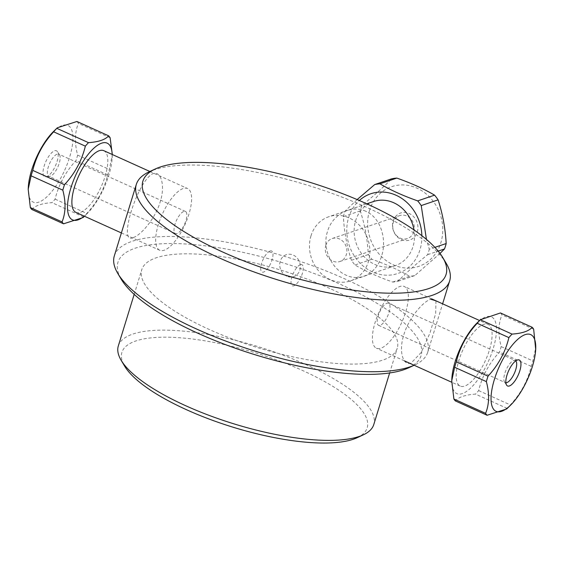 <?xml version="1.0" encoding="UTF-8"?>
<svg xmlns="http://www.w3.org/2000/svg" width="564" height="564" viewBox="0 0 564 564"><rect width="100%" height="100%" fill="white"/><g stroke="black" fill="none" stroke-linecap="round" stroke-linejoin="round"><path stroke-width="0.42" stroke-dasharray="2.82 2.11" d="M446.194 263.296A163.934 49.625 17.1 0 0 366.967 207.524A163.934 49.625 17.1 0 0 149.051 171.879M365.81 211.288C350.561 204.14 331.992 215.201 327.501 231.494C322.065 247.455 330.765 268.485 346.148 275.197C361.411 282.338 377.006 272.292 381.616 255.957C386.932 240.038 381.208 217.993 365.81 211.288M114.323 255.894A163.934 49.625 -162.9 0 1 344.992 278.968A163.934 49.625 -162.9 0 1 427.695 352.303A163.934 49.625 -162.9 0 1 414.949 364.873A163.934 49.625 -162.9 0 1 414.117 365.246L414.949 364.873M133.28 237.55C141.352 234.984 155.558 218.007 160.183 201.898C165.478 185.753 161.149 170.638 152.943 173.642C137.249 180.854 117.284 245.735 133.28 237.55M435.965 300.816L435.683 313.457L430.008 332.957L421.273 352.415L411.057 363.11C402.851 366.114 398.522 350.998 403.817 334.847C408.442 318.745 422.647 301.768 430.72 299.202M408.773 367.749A158.604 48.01 17.1 0 0 341.086 284.644A158.604 48.01 17.1 0 0 176.666 243.599A158.604 48.01 17.1 0 0 121.288 279.307M329.827 288.472A133.64 40.453 17.1 0 0 141.783 269.662A133.64 40.453 17.1 0 0 257.621 347.621A133.64 40.453 17.1 0 0 397.246 348.249A133.64 40.453 17.1 0 0 329.827 288.472M357.209 437.678A128.31 38.838 17.1 0 0 302.452 370.449A128.31 38.838 17.1 0 0 169.433 337.237A128.31 38.838 17.1 0 0 124.63 366.135M118.306 345.965A133.64 40.453 -162.9 0 1 306.351 364.774A133.64 40.453 -162.9 0 1 373.777 424.558M270.1 250.987A11.576 4.258 -65.7 0 1 269.754 265.263A11.576 4.258 -65.7 0 1 260.709 268.337A11.576 4.258 -65.7 0 1 270.1 250.987M300.386 264.678A11.576 4.258 114.3 0 0 290.996 282.028A11.576 4.258 114.3 0 0 300.048 278.954A11.576 4.258 114.3 0 0 300.386 264.678M286.794 276.191A11.576 10.173 71.2 0 1 283.17 256.535A11.576 10.173 71.2 0 1 300.154 264.213A11.576 10.173 71.2 0 1 286.794 276.191M83.127 217.521L83.648 216.978A49.808 18.337 114.3 0 0 86.814 213.474C97.227 202.18 104.185 189.328 107.682 174.903A49.808 18.337 114.3 0 0 109.353 169.482L112.314 154.515M112.187 154.465A42.088 15.496 -65.7 0 1 112.158 157.983A42.088 15.496 -65.7 0 1 86.919 213.812A42.088 15.496 -65.7 0 1 84.297 216.167M75.907 212.374A33.854 12.464 114.3 0 0 101.21 186.656A33.854 12.464 114.3 0 0 103.797 150.673M157.786 248.696A33.854 12.464 114.3 0 0 159.697 250.247A33.854 12.464 114.3 0 0 184.999 224.528A33.854 12.464 114.3 0 0 187.586 188.545A33.854 12.464 114.3 0 0 163.673 211.331A33.854 12.464 114.3 0 0 157.786 248.696M59.417 154.712A12.119 4.463 -65.7 0 1 59.53 154.867A12.119 4.463 -65.7 0 1 57.803 167.036A12.119 4.463 -65.7 0 1 49.808 176.363A12.119 4.463 -65.7 0 1 48.751 176.236A12.119 4.463 -65.7 0 1 49.674 163.363A12.119 4.463 -65.7 0 1 58.734 154.155A12.119 4.463 -65.7 0 1 59.417 154.712M57.281 151.441A14.255 5.245 114.3 0 0 45.705 161.868A14.255 5.245 114.3 0 0 45.98 176.92A14.255 5.245 114.3 0 0 55.385 165.943A14.255 5.245 114.3 0 0 57.415 151.624A14.255 5.245 114.3 0 0 57.281 151.441M28.299 187.318A42.088 15.496 114.3 0 0 30.886 200.213A42.088 15.496 114.3 0 0 61.737 176.264A42.088 15.496 114.3 0 0 69.647 126.597A42.088 15.496 114.3 0 0 53.538 131.49M76.915 121.486A49.808 18.337 -65.7 0 1 78.41 123.41C74.695 132.427 74.441 143.009 77.649 155.149A49.808 18.337 -65.7 0 1 75.978 160.578C65.565 171.872 58.607 184.724 55.11 199.148A49.808 18.337 -65.7 0 1 51.951 202.652C41.785 203.364 35.081 205.641 31.838 209.484M110.114 137.743L78.41 123.41M83.648 216.978L51.951 202.652M55.11 199.148L86.814 213.474M107.682 174.903L75.978 160.578M77.649 155.149L109.353 169.482M186.113 211.979A12.119 4.463 -65.7 0 1 184.005 225.353A12.119 4.463 -65.7 0 1 175.446 233.51A12.119 4.463 -65.7 0 1 174.762 232.953A12.119 4.463 -65.7 0 1 176.87 219.579A12.119 4.463 -65.7 0 1 185.429 211.422A12.119 4.463 -65.7 0 1 186.113 211.979M434.893 247.356L429.289 249.26L426.447 239.411M357.139 199.571L345.041 211.183A49.808 43.788 -108.8 0 0 343.37 216.604C344.216 231.797 346.902 246.355 351.435 260.293A49.808 43.788 -108.8 0 0 354.967 264.981C365.712 271.298 378.296 276.987 392.72 282.049A49.808 43.788 -108.8 0 0 397.923 281.309C405.981 273.061 415.879 264.185 427.618 254.688A49.808 43.788 -108.8 0 0 429.289 249.26M421.865 235.696A42.088 37.005 71.2 0 1 420.624 247.413A42.088 37.005 71.2 0 1 373.594 272.426A42.088 37.005 71.2 0 1 348.658 217.5A42.088 37.005 71.2 0 1 359.31 200.502M373.431 201.559A33.854 29.765 -108.8 0 0 355.637 220.651A33.854 29.765 -108.8 0 0 363.491 255.964A33.854 29.765 -108.8 0 0 395.209 265.672A33.854 29.765 -108.8 0 0 413.99 229.922M311.004 235.808A33.854 29.765 -108.8 0 0 318.857 271.129A33.854 29.765 -108.8 0 0 350.582 280.837A33.854 29.765 -108.8 0 0 367.869 239.207A33.854 29.765 -108.8 0 0 328.798 216.724A33.854 29.765 -108.8 0 0 311.004 235.808M369.561 210.393A42.088 37.005 -108.8 0 0 394.504 265.327A42.088 37.005 -108.8 0 0 441.527 240.313A42.088 37.005 -108.8 0 0 415.95 187.706A42.088 37.005 -108.8 0 0 369.561 210.393M440.012 253.419L414.815 275.57A49.808 43.788 71.2 0 1 409.605 276.311C398.868 269.994 386.284 264.304 371.852 259.243A49.808 43.788 71.2 0 1 368.32 254.554C367.474 239.369 364.788 224.803 360.255 210.873A49.808 43.788 71.2 0 1 361.926 205.444C373.664 195.948 383.562 187.072 391.62 178.823M417.304 231.973A14.255 12.535 -108.8 0 0 402.647 212.536A14.255 12.535 -108.8 0 0 395.724 235.033A14.255 12.535 -108.8 0 0 417.304 231.973M413.821 231.726A12.119 10.653 71.2 0 1 407.455 238.558A12.119 10.653 71.2 0 1 393.468 230.507A12.119 10.653 71.2 0 1 399.657 215.61A12.119 10.653 71.2 0 1 411.008 219.086A12.119 10.653 71.2 0 1 413.821 231.726M427.618 254.688L438.193 251.093M345.041 211.183L361.926 205.444M360.255 210.873L343.37 216.604M351.435 260.293L368.32 254.554M371.852 259.243L354.967 264.981M392.72 282.049L409.605 276.311M414.815 275.57L397.923 281.309M325.809 245.368A12.119 10.653 71.2 0 1 332.175 238.537A12.119 10.653 71.2 0 1 343.525 242.005A12.119 10.653 71.2 0 1 346.338 254.646A12.119 10.653 71.2 0 1 339.972 261.477A12.119 10.653 71.2 0 1 328.615 258.002A12.119 10.653 71.2 0 1 325.809 245.368M506.669 408.971L507.191 408.428A49.808 18.337 114.3 0 0 510.357 404.931C520.769 393.637 527.728 380.778 531.225 366.353A49.808 18.337 114.3 0 0 532.895 360.932L535.8 347.487M515.764 360.868A12.119 4.463 114.3 0 0 515.249 360.516A12.119 4.463 114.3 0 0 514.192 360.382A12.119 4.463 114.3 0 0 506.197 369.716A12.119 4.463 114.3 0 0 504.47 381.884A12.119 4.463 114.3 0 0 505.266 382.596A12.119 4.463 114.3 0 0 505.873 382.744M507.191 408.428L475.494 394.102C465.328 394.814 458.624 397.091 455.381 400.934M500.458 312.942A49.808 18.337 -65.7 0 1 501.953 314.86C498.238 323.877 497.984 334.459 501.192 346.599A49.808 18.337 -65.7 0 1 499.521 352.028C489.108 363.322 482.149 376.174 478.653 390.598A49.808 18.337 -65.7 0 1 475.494 394.102M451.842 378.768A42.088 15.496 114.3 0 0 472.096 386.636A42.088 15.496 114.3 0 0 496.362 332.936A42.088 15.496 114.3 0 0 477.081 322.939M474.726 331.117A33.854 12.464 -65.7 0 1 488.093 324.378A33.854 12.464 -65.7 0 1 485.505 360.361A33.854 12.464 -65.7 0 1 460.203 386.079A33.854 12.464 -65.7 0 1 458.031 363.35A33.854 12.464 -65.7 0 1 474.726 331.117M390.937 293.245A33.854 12.464 -65.7 0 1 404.303 286.505A33.854 12.464 -65.7 0 1 401.716 322.488A33.854 12.464 -65.7 0 1 376.414 348.207A33.854 12.464 -65.7 0 1 374.242 325.477A33.854 12.464 -65.7 0 1 390.937 293.245M478.653 390.598L510.357 404.931M533.657 329.193L501.953 314.86M501.192 346.599L532.895 360.932M531.225 366.353L499.521 352.028M383.774 305.653A12.119 4.463 114.3 0 0 377.795 317.194A12.119 4.463 114.3 0 0 378.571 325.329A12.119 4.463 114.3 0 0 383.358 322.918A12.119 4.463 114.3 0 0 389.336 311.377A12.119 4.463 114.3 0 0 388.554 303.242A12.119 4.463 114.3 0 0 383.774 305.653M427.695 352.303L442.613 303.82M389.646 372.959L397.246 348.249M134.183 294.373L141.783 269.662M112.158 157.983L112.257 156.038M86.919 213.812L84.445 216.231M121.387 232.932L159.697 250.247M149.876 171.498L187.586 188.545M59.53 154.867L57.415 151.624M49.808 176.363L45.98 176.92M185.429 211.422L58.734 154.155M175.446 233.51L48.751 176.236M366.79 203.816L328.798 216.724M395.209 265.672L350.582 280.837M339.972 261.477L407.455 238.558M332.175 238.537L399.657 215.61M504.47 381.884L506.585 385.12M514.192 360.382L518.02 359.832M488.093 324.378L479.555 320.521M431.77 298.92L404.303 286.505M460.203 386.079L451.686 382.23M404.473 360.889L376.414 348.207M378.571 325.329L505.266 382.596M388.554 303.242L515.249 360.516"/><path stroke-width="0.85" d="M366.057 203.484A158.604 48.01 -162.9 0 1 442.712 257.445A158.604 48.01 -162.9 0 1 280.364 273.681A158.604 48.01 -162.9 0 1 155.227 169.003A158.604 48.01 -162.9 0 1 366.057 203.484M155.227 169.003L149.051 171.879A163.934 49.625 17.1 0 0 136.305 184.449A163.934 49.625 17.1 0 0 278.397 280.082A163.934 49.625 17.1 0 0 449.677 280.858A163.934 49.625 17.1 0 0 446.194 263.296L442.712 257.445M117.805 273.455L121.288 279.307A158.604 48.01 17.1 0 0 255.4 354.841A158.604 48.01 17.1 0 0 408.773 367.749L414.124 365.253A163.934 49.625 -162.9 0 1 255.407 351.217A163.934 49.625 -162.9 0 1 117.805 273.455A163.934 49.625 -162.9 0 1 114.323 255.894L136.305 184.449M430.72 299.202L435.965 300.816M121.147 360.276L124.63 366.135A128.31 38.838 17.1 0 0 233.129 427.237A128.31 38.838 17.1 0 0 357.209 437.678L363.385 434.802A133.64 40.453 -162.9 0 1 234.145 423.924A133.64 40.453 -162.9 0 1 121.147 360.276A133.64 40.453 -162.9 0 1 118.306 345.965L134.183 294.373M389.646 372.959L373.777 424.558A133.64 40.453 -162.9 0 1 363.385 434.802M88.506 142.65L56.809 128.317L57.331 127.781L76.915 121.486L108.619 135.818C105.376 139.66 98.672 141.938 88.506 142.65A49.808 18.337 114.3 0 0 85.347 146.154C81.85 160.571 74.892 173.43 64.479 184.724A49.808 18.337 114.3 0 0 62.808 190.153C66.016 202.293 65.762 212.875 62.047 221.892A49.808 18.337 114.3 0 0 63.542 223.809L83.127 217.521L84.445 216.231M63.542 223.809L31.838 209.484A49.808 18.337 -65.7 0 1 30.343 207.559L28.2 189.264L31.105 175.82A49.808 18.337 -65.7 0 1 32.775 170.391C36.272 155.974 43.231 143.115 53.643 131.821A49.808 18.337 -65.7 0 1 56.809 128.317M53.643 131.821L85.347 146.154M84.297 216.167A42.088 15.496 -65.7 0 1 70.14 217.951A42.088 15.496 -65.7 0 1 78.72 169.031A42.088 15.496 -65.7 0 1 108.901 144.342A42.088 15.496 -65.7 0 1 112.187 154.465M112.314 154.515L110.114 137.743A49.808 18.337 114.3 0 0 108.619 135.818M149.876 171.498L103.797 150.673A33.854 12.464 114.3 0 0 79.884 173.451A33.854 12.464 114.3 0 0 73.997 210.823A33.854 12.464 114.3 0 0 75.907 212.374L121.387 232.932M57.331 127.781L53.538 131.49A42.088 15.496 114.3 0 0 28.299 187.318L28.2 189.264M64.479 184.724L32.775 170.391M31.105 175.82L62.808 190.153M62.047 221.892L30.343 207.559M426.447 239.411L421.223 205.578L438.108 199.839C442.641 213.777 445.327 228.335 446.173 243.528L434.893 247.356M434.576 195.151L417.691 200.89C403.26 195.828 390.676 190.138 379.939 183.822A49.808 43.788 -108.8 0 0 374.729 184.555L391.62 178.823A49.808 43.788 71.2 0 1 396.823 178.083C411.248 183.145 423.832 188.834 434.576 195.151A49.808 43.788 71.2 0 1 438.108 199.839M421.223 205.578A49.808 43.788 -108.8 0 0 417.691 200.89M374.729 184.555L357.139 199.571M359.31 200.502A42.088 37.005 71.2 0 1 399.185 196.829A42.088 37.005 71.2 0 1 421.865 235.696M413.99 229.922A33.854 29.765 -108.8 0 0 373.431 201.559L366.79 203.816M446.173 243.528A49.808 43.788 71.2 0 1 444.502 248.95L440.012 253.419M379.939 183.822L396.823 178.083M438.193 251.093L444.502 248.95M535.701 349.433L533.657 329.193A49.808 18.337 114.3 0 0 532.162 327.268C528.919 331.11 522.215 333.387 512.049 334.099A49.808 18.337 114.3 0 0 508.89 337.603C505.393 352.028 498.435 364.88 488.022 376.174A49.808 18.337 114.3 0 0 486.351 381.602C489.559 393.742 489.305 404.325 485.59 413.341L453.886 399.009A49.808 18.337 -65.7 0 0 455.381 400.934L487.084 415.259L506.669 408.971L510.462 405.262A42.088 15.496 -65.7 0 1 491.11 396.21A42.088 15.496 -65.7 0 1 514.114 342.99A42.088 15.496 -65.7 0 1 535.701 349.433A42.088 15.496 -65.7 0 1 511.344 404.381A42.088 15.496 -65.7 0 1 510.462 405.262M485.59 413.341A49.808 18.337 114.3 0 0 487.084 415.259M513.155 383.125A14.255 5.245 -65.7 0 1 506.585 385.12A14.255 5.245 -65.7 0 1 508.615 370.809A14.255 5.245 -65.7 0 1 518.02 359.832A14.255 5.245 -65.7 0 1 520.523 368.109A14.255 5.245 -65.7 0 1 513.155 383.125M505.873 382.744A12.119 4.463 114.3 0 0 510.053 380.185A12.119 4.463 114.3 0 0 515.82 369.399A12.119 4.463 114.3 0 0 515.764 360.868M453.886 399.009L451.743 380.714L454.647 367.27A49.808 18.337 -65.7 0 1 456.318 361.848C459.815 347.424 466.773 334.565 477.186 323.278A49.808 18.337 -65.7 0 1 480.352 319.774L500.458 312.942L532.162 327.268M480.873 319.231L477.081 322.939A42.088 15.496 114.3 0 0 474.867 325.252A42.088 15.496 114.3 0 0 451.842 378.768L451.743 380.714M454.647 367.27L486.351 381.602M488.022 376.174L456.318 361.848M477.186 323.278L508.89 337.603M512.049 334.099L480.352 319.774M442.613 303.82L449.677 280.858M479.555 320.521L431.77 298.92M451.686 382.23L404.473 360.889"/></g></svg>
